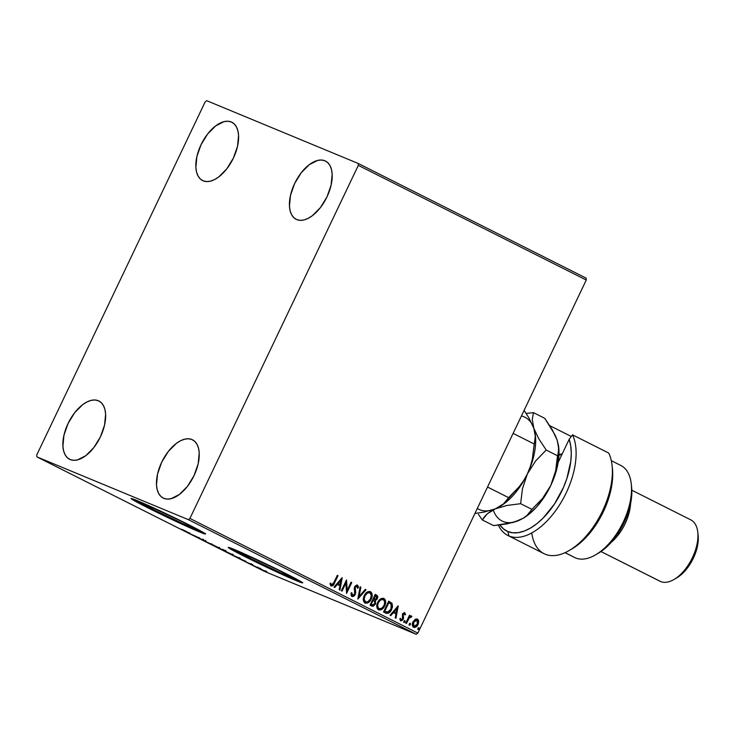 <?xml version="1.0" encoding="UTF-8"?>
<svg xmlns="http://www.w3.org/2000/svg" width="735" height="735" viewBox="0 0 735 735"><rect width="100%" height="100%" fill="white"/><g stroke="black" fill="none" stroke-linecap="round" stroke-linejoin="round"><path stroke-width="1.1" d="M286.503 575.358L286.926 574.467L286.503 575.358L283.416 574.044L251.802 559.124L241.025 553.345L244.617 554.291A27.755 0.919 25.5 0 1 272.933 567.356A27.755 0.919 25.5 0 1 290.619 576.773A27.755 0.919 25.5 0 1 286.503 575.358A27.755 0.919 25.5 0 1 258.196 562.284A27.755 0.919 25.5 0 1 240.51 552.876A27.755 0.919 25.5 0 1 244.617 554.291L279.318 570.525L290.104 576.304L286.503 575.358M189.373 526.49L189.795 525.608L189.373 526.49L186.286 525.176L154.672 510.255L143.895 504.476L147.487 505.423A27.755 0.919 25.5 0 1 175.803 518.497A27.755 0.919 25.5 0 1 193.489 527.905A27.755 0.919 25.5 0 1 189.373 526.49A27.755 0.919 25.5 0 1 161.057 513.425A27.755 0.919 25.5 0 1 143.38 504.008A27.755 0.919 25.5 0 1 147.487 505.423L182.188 521.657L192.965 527.436L189.373 526.49M131.464 498.514A41.197 1.369 -154.5 0 0 159.752 513.296A41.197 1.369 -154.5 0 0 199.516 531.598L199.369 531.901A41.197 1.369 25.5 0 1 157.345 512.506A41.197 1.369 25.5 0 1 131.096 498.532A41.197 1.369 25.5 0 1 137.197 500.636L131.749 498.587L131.096 498.569L131.868 499.23L154.313 511.018L189.18 527.473L205.469 533.968L182.252 521.519L137.197 500.636A41.197 1.369 25.5 0 1 179.221 520.031A41.197 1.369 25.5 0 1 205.469 534.005A41.197 1.369 25.5 0 1 199.369 531.901L199.516 531.598A41.197 1.369 -154.5 0 0 205.249 533.711M228.594 547.382A41.197 1.369 -154.5 0 0 256.882 562.156A41.197 1.369 -154.5 0 0 296.646 580.457L296.499 580.769A41.197 1.369 25.5 0 1 254.475 561.365A41.197 1.369 25.5 0 1 228.227 547.391A41.197 1.369 25.5 0 1 234.336 549.495L228.227 547.428L231.167 549.413L251.453 559.886L286.319 576.341L302.609 582.837L279.383 570.378L234.336 549.495A41.197 1.369 25.5 0 1 276.351 568.899A41.197 1.369 25.5 0 1 302.599 582.873A41.197 1.369 25.5 0 1 296.499 580.769L296.646 580.457A41.197 1.369 -154.5 0 0 302.379 582.57M231.249 121.973A32.616 17.465 116.7 0 1 231.874 122.258A32.616 17.465 116.7 0 1 233.105 158.677A32.616 17.465 116.7 0 1 203.182 180.819L200.297 178.954L198.064 176.023L196.567 172.146L195.859 167.47L196.906 156.472L201.05 144.703L207.647 133.954L215.704 125.86L223.991 121.652L227.822 121.238L231.249 121.973L234.134 123.848L236.367 126.778L237.864 130.655L238.572 135.332L237.524 146.329L233.381 158.099L226.775 168.848L218.718 176.942L214.528 179.588L210.43 181.15L206.599 181.563L203.182 180.819A32.616 17.465 116.7 0 1 202.557 180.534A32.616 17.465 116.7 0 1 201.326 144.124A32.616 17.465 116.7 0 1 231.249 121.973L232.471 122.589L231.249 121.973M191.89 439.512A32.616 17.465 116.7 0 1 192.515 439.796A32.616 17.465 116.7 0 1 193.746 476.207A32.616 17.465 116.7 0 1 163.822 498.358L160.937 496.483L158.705 493.553L157.207 489.675L156.5 484.999L157.556 474.001L161.691 462.232L168.297 451.483L176.354 443.389L180.544 440.743L184.641 439.19L188.472 438.767L191.89 439.512L194.775 441.386L197.017 444.317L198.514 448.194L199.213 452.861L198.165 463.858L194.031 475.637L187.425 486.386L179.368 494.471L171.08 498.679L167.249 499.102L163.822 498.358A32.616 17.465 116.7 0 1 163.198 498.073A32.616 17.465 116.7 0 1 161.976 461.654A32.616 17.465 116.7 0 1 191.89 439.512L193.121 440.127L191.89 439.512M98.297 400.722A32.616 17.465 116.7 0 1 98.922 401.007A32.616 17.465 116.7 0 1 100.144 437.417A32.616 17.465 116.7 0 1 70.229 459.568L67.344 457.694L65.103 454.763L63.605 450.886L62.907 446.209L63.954 435.212L68.089 423.443L74.694 412.693L82.752 404.599L86.95 401.953L91.039 400.4L94.87 399.978L98.297 400.722L101.182 402.596L103.415 405.527L104.912 409.404L105.619 414.081L104.563 425.078L100.429 436.847L93.823 447.597L85.765 455.691L77.478 459.889L73.647 460.312L70.229 459.568A32.616 17.465 116.7 0 1 69.605 459.283A32.616 17.465 116.7 0 1 68.373 422.864A32.616 17.465 116.7 0 1 98.297 400.722L99.519 401.338L98.297 400.722M324.852 160.763A32.616 17.465 116.7 0 1 325.476 161.048A32.616 17.465 116.7 0 1 326.698 197.467A32.616 17.465 116.7 0 1 296.784 219.609L293.899 217.735L291.657 214.804L290.16 210.927L289.461 206.259L290.509 195.262L294.643 183.493L301.249 172.743L309.306 164.649L317.594 160.441L321.425 160.028L324.852 160.763L327.737 162.637L329.969 165.568L331.467 169.445L332.174 174.121L331.117 185.119L326.983 196.888L320.377 207.637L312.32 215.732L308.13 218.378L304.033 219.94L300.202 220.353L296.784 219.609A32.616 17.465 116.7 0 1 296.159 219.324A32.616 17.465 116.7 0 1 294.928 182.914A32.616 17.465 116.7 0 1 324.852 160.763L326.074 161.378L324.852 160.763M358.322 165.366L586.264 280.035L417.857 633.111L189.915 518.441L358.322 165.366L358.211 163.464L206.746 100.695L205.157 101.889L36.75 454.965L36.86 456.867L188.325 519.636L416.258 634.305L264.802 571.536L36.86 456.867L188.325 519.636L189.915 518.441L358.322 165.366L358.211 163.464L206.746 100.695L205.157 101.889L36.75 454.965L36.86 456.867L264.802 571.536L416.258 634.305L417.857 633.111L586.264 280.035L586.144 278.133L358.211 163.464L586.144 278.133L586.264 280.035L358.322 165.366M417.48 619.091L418.739 621.332L417.48 619.091L414.972 619.449L412.436 623.39L413.024 626.9L414.2 627.488L416.166 626.863L418.39 623.73L418.39 619.982L417.186 618.962L415.587 619.1L412.96 621.92C411.866 624.162 412.069 625.944 413.566 627.286L413.741 627.359M405.729 623.17L406.427 623.519L409.101 618.19L410.167 617.097L411.15 617.281L411.618 616.169L409.652 616.766L410.204 615.599L409.505 615.25L405.729 623.17L406.427 623.519L409.101 618.19L411.885 616.61L411.462 616.059L409.652 616.766L410.204 615.599L409.505 615.25L405.729 623.17M403.984 613.532L402.798 614.258L403.984 613.532L404.82 614.956L405.555 614.478L404.406 612.54L405.555 614.478L404.425 612.567L402.615 613.734L402.284 619.375L401.089 619.798L400.529 618.484L399.785 619.017L400.878 620.882L402.808 620.018L403.625 617.924L403.138 614.396L404.158 613.624L404.82 614.956L405.555 614.478L404.645 612.632M385.636 613.063C388.245 613.881 390.239 612.705 391.626 609.526L392.049 603.325L388.705 601.166L383.532 611.998L386.463 613.394L388.705 613.073L391.139 610.454L392.536 606.853L392.049 603.325L388.705 601.166L383.532 611.998L385.994 613.229M371.864 606.127L375.466 604.133L375.015 600.495L375.466 604.133L375.015 600.495L377.312 598.759L377.34 596.131L376.164 594.881C377.505 595.662 377.772 596.903 376.972 598.621L377.312 598.759C378.112 597.05 377.845 595.8 376.504 595.028L375.217 594.376L370.045 605.217L373.316 606.265L375.659 603.683L375.355 600.642L377.147 599.08L377.735 596.535L375.217 594.376L370.045 605.217L372.039 606.21M357.844 599.08L366.039 589.764L365.277 589.378L359.149 596.489L360.867 587.164L360.113 586.778L357.844 599.08L366.039 589.764L365.277 589.378L359.149 596.489L360.867 587.164L360.113 586.778L357.844 599.08M342.041 591.133L345.882 583.066L346.571 593.411L351.743 582.57L351.045 582.221L347.186 590.306L346.516 579.933L341.343 590.775L342.041 591.133L345.882 583.066L346.571 593.411L351.743 582.57L351.045 582.221L347.186 590.306L346.516 579.933L341.343 590.775L342.041 591.133M331.062 585.951C332.716 586.089 333.874 585.097 334.535 582.993L338.026 575.67L337.328 575.321L333.019 584.16L331.779 584.904L330.704 583.186L329.951 583.838L331.062 585.951L332.937 585.584L338.026 575.67L337.328 575.321L333.892 582.533L331.586 584.839L330.704 583.186L329.951 583.838L331.191 586.006M342.097 577.719L334.021 587.09L334.774 587.476L337.365 584.472L339.91 585.749L339.184 589.691L339.947 590.076L342.207 577.774L334.021 587.09L334.774 587.476L337.365 584.472L339.91 585.749L339.184 589.691L339.947 590.076L342.087 577.719M356.815 586.163L354.996 586.971L356.907 586.199L357.458 588.202L358.322 587.807L357.449 585.097L354.619 586.806L354.582 594.128L352.442 595.332L351.514 594.073L351.541 592.667L352.442 595.332L351.881 592.805L351.054 593.071L351.964 596.462L353.397 596.452L354.674 595.451L355.722 592.888L355.253 587.311L356.797 586.153L357.458 588.202L358.322 587.807L358.23 586.245L356.989 584.959L354.849 586.374L354.187 588.643L354.867 592.649L354.49 594.312L352.589 595.387L351.881 592.805L351.054 593.071L351.146 595.469L352.093 596.526M365.047 603.049C367.748 603.527 369.806 602.213 371.239 599.089L371.717 593.751L370.091 591.482C372.167 593.356 372.443 595.846 370.899 598.951L371.239 599.089C372.783 595.993 372.507 593.503 370.431 591.62L370.431 591.62C367.73 591.179 365.672 592.52 364.248 595.635L363.347 598.713L363.77 601.726L365.47 603.214L367.776 602.93L370.128 600.936L371.662 598.088L372.195 594.927L371.726 592.943L370.219 591.528L368.088 591.601L365.947 593.108L364.248 595.635C362.741 598.703 363.007 601.175 365.047 603.049L365.258 603.141M378.525 609.829C381.226 610.316 383.293 608.993 384.727 605.879L385.195 600.532L383.569 598.262C385.645 600.137 385.921 602.626 384.387 605.732L384.727 605.879C386.261 602.774 385.994 600.284 383.909 598.409L383.909 598.409C381.208 597.968 379.15 599.301 377.726 602.424L376.825 605.502L377.248 608.506L378.948 610.004L381.254 609.71L383.615 607.716L384.947 605.383L385.673 601.708L385.213 599.732L383.698 598.308L381.566 598.382L379.435 599.889L377.726 602.424C376.219 605.493 376.485 607.955 378.525 609.829L378.745 609.921M398.113 605.897L390.037 615.278L390.799 615.654L393.39 612.65L395.935 613.936L395.209 617.878L395.972 618.254L398.232 605.952L390.037 615.278L390.799 615.654L393.39 612.65L395.935 613.936L395.209 617.878L395.972 618.254L398.113 605.906M403.892 621.295L403.827 622.279L404.617 622.407L405.114 620.891L404.066 621.001L404.039 622.49L405.049 621.883L404.902 620.68L403.892 621.295M409.23 623.987L409.174 624.971L409.827 625.173L410.461 623.583L409.413 623.684L409.386 625.182L410.396 624.566L410.249 623.372L409.23 623.987M417.949 628.37L417.893 629.353L418.684 629.482L419.171 627.966L418.031 628.214L418.105 629.564L419.115 628.958L418.959 627.754L417.949 628.37M262.634 569.965L260.411 568.991C259.161 568.467 259.262 568.587 260.732 569.349L266.401 571.858L262.634 569.965M252.904 565.399L259.62 568.403L252.904 565.399M252.5 564.802L247.024 562.394L252.5 564.802M232.811 555.292L240.474 558.71L232.811 555.292M217.22 547.446L225.645 551.195L217.22 547.446M205.019 541.309L213.995 545.296L205.019 541.309M189.207 533.362L199.7 538.112L189.207 533.362M181.325 529.218L185.983 531.212L181.325 529.218M190.053 533.252L181.187 529.329L190.053 533.252M199.111 538.36L206.167 541.373L198.376 537.873M211.809 544.46L220.022 548.411L211.809 544.46C210.081 543.744 210.21 543.9 212.195 544.938L218.809 547.988C220.573 548.723 220.436 548.558 218.405 547.501L211.809 544.46C210.081 543.744 210.21 543.9 212.195 544.938L212.195 544.938M225.287 551.25L233.509 555.201L225.287 551.25C223.559 550.524 223.688 550.69 225.682 551.719L232.288 554.769C234.052 555.504 233.923 555.338 231.883 554.291L225.287 551.25C223.559 550.524 223.688 550.69 225.682 551.719L225.682 551.719M246.078 561.439L237.212 557.507L246.078 561.439M251.113 564.462L252.463 565.114L251.195 564.553M256.46 567.154L257.81 567.806L256.543 567.236M265.179 571.536L266.52 572.188L265.262 571.628M229.145 547.777L258.591 562.992L300.036 581.808M302.094 582.506L302.756 582.524M132.015 498.918L161.461 514.123L202.897 532.948M204.964 533.647L205.616 533.665M188.674 532.691L185.698 531.368L188.674 532.691M201.868 539.389L202.309 539.766L202.621 539.141M206.167 541.438L205.423 540.978M218.809 547.988L218.809 547.988C220.573 548.723 220.436 548.558 218.405 547.501M217.826 547.272C219.407 548.089 219.508 548.218 218.111 547.63L212.782 545.177C211.211 544.359 211.12 544.24 212.507 544.819L217.826 547.272C219.407 548.089 219.508 548.218 218.111 547.63L212.782 545.177C211.211 544.359 211.12 544.24 212.507 544.819L218.111 547.63M225.075 551.002L224.46 550.561M223.265 550.019L221.354 549.229L223.265 550.019M220.748 548.971L218.552 548.007L220.748 548.971M232.288 554.769L232.288 554.769C234.052 555.504 233.923 555.338 231.883 554.291M231.304 554.052C232.894 554.879 232.986 554.999 231.589 554.42L226.27 551.957C224.689 551.14 224.598 551.02 225.985 551.599L231.304 554.052C232.894 554.879 232.986 554.999 231.589 554.42L226.27 551.957C224.689 551.14 224.598 551.02 225.985 551.599L231.589 554.42M239.187 558.242L239.977 558.389M232.012 554.833L239.068 557.92L232.012 554.833M244.691 560.869L241.723 559.555L244.691 560.869M251.342 563.681L250.773 564.112M260.411 568.991C259.161 568.467 259.262 568.587 260.732 569.349M264.701 570.994L261.109 569.34L264.83 571.205M212.782 545.177L211.542 544.479L212.507 544.819M226.27 551.957L225.02 551.259L225.985 551.599M239.04 557.966L238.489 557.893M330.989 585.914L332.597 585.437L334.195 582.846C333.534 584.959 332.376 585.942 330.722 585.813M330.364 583.048L331.292 584.72M330.465 583.37L331.586 584.839M341.793 578.068L339.607 589.911L341.793 578.068M337.025 584.325L334.453 587.311L337.025 584.325M340.562 580.218L337.852 583.37L340.149 584.49L337.852 583.37L340.902 580.356L340.149 584.49L338.192 583.507L340.562 580.218M346.341 580.301L347.186 590.306L346.341 580.301M351.036 582.239L351.743 582.57L346.396 592.924L351.036 582.239M345.542 582.919L341.711 590.958L345.542 582.919M357.982 587.669L357.467 587.908L357.982 587.669M355.088 588.726L354.996 586.971L355.088 588.726M351.964 596.462L355.281 594.496L355.097 590.095L355.281 594.496L351.624 596.324M351.844 596.416L353.526 596.048L354.941 594.358L355.409 592.199L354.757 587.77L355.281 586.512L356.457 586.015M352.083 596.471L352.57 596.462M360.104 586.806L360.867 587.164L359.149 596.489L360.104 586.806M365.258 589.396L366.039 589.764L357.927 598.648L365.699 589.617L365.258 589.396M364.918 602.994L366.517 603.123L368.299 602.259L370.899 598.951C369.466 602.066 367.408 603.389 364.707 602.902M369.659 592.64L369.586 592.612C367.408 592.254 365.745 593.338 364.606 595.846L364.606 595.846C363.393 598.29 363.595 600.274 365.212 601.781L365.552 601.919C363.935 600.412 363.733 598.437 364.946 595.984C366.085 593.476 367.748 592.401 369.925 592.75L371.313 595.414L370.348 599.126L367.757 601.846L365.212 601.781L363.853 599.144L364.799 595.451L367.491 592.686L369.925 592.75C371.561 594.284 371.763 596.278 370.541 598.74C369.402 601.267 367.73 602.323 365.552 601.919L365.534 601.919M371.763 606.099L373.591 605.824L375.126 603.986L371.524 605.989M372.039 604.859L370.936 604.317L371.735 604.721L370.936 604.317L372.856 600.284L374.602 601.294L374.767 603.784L372.186 604.914M374.023 599.484L375.383 595.846L376.697 596.691L376.834 597.775L375.502 599.659L373.389 599.172L375.043 595.699L376.109 596.204L376.605 598.428L374.188 599.539M373.729 599.319L375.043 595.699L373.729 599.319M371.735 604.721L371.276 604.455L372.856 600.284L370.936 604.317L373.196 600.431L374.786 601.533L375.006 603.123L373.582 605.052L372.075 604.859M378.396 609.784L379.995 609.903L381.777 609.039L384.387 605.732C382.953 608.856 380.886 610.169 378.185 609.692M382.898 599.319L384.681 601.377L384.203 605.125L381.934 608.203L379.039 608.709C377.423 607.193 377.211 605.217 378.424 602.764C379.572 600.256 381.226 599.181 383.413 599.53C385.039 601.065 385.241 603.058 384.028 605.521C382.88 608.047 381.217 609.104 379.039 608.709L377.432 606.742L377.753 603.417L379.848 600.21L382.724 599.264M383.137 599.42L383.073 599.392C380.886 599.043 379.232 600.118 378.084 602.626C376.871 605.08 377.083 607.055 378.69 608.562L377.671 606.072L378.084 602.626L380.905 599.824L383.413 599.53M386.123 613.247L388.778 612.659L391.286 609.388C389.899 612.567 387.905 613.743 385.296 612.916M386.132 611.906L384.423 611.097L388.53 602.479L384.423 611.097L388.53 602.479L391.185 604.17L390.937 609.168L387.51 612.283L386.059 611.878M385.893 611.814L384.423 611.097L385.507 611.621L384.763 611.244L388.87 602.626L391.489 604.694L391.204 608.552L388.585 611.979L385.507 611.621M397.81 606.256L395.632 618.089L397.81 606.256M393.05 612.512L390.478 615.498L393.05 612.512M396.588 608.396L393.877 611.548L396.165 612.668L393.877 611.548L396.928 608.543L396.165 612.668L394.217 611.695L396.588 608.396M402.964 615.204L403.276 616.371L402.964 615.204M403.625 617.924L402.936 616.233L403.625 617.924L402.927 619.127L403.625 617.924M400.189 618.346L401.089 619.798L400.529 618.484L399.785 619.017L400.805 620.854M400.538 620.744L403.267 619.265L400.364 620.671M404.746 612.678L402.422 614.092L402.55 618.953L401.089 619.798L400.207 618.539M400.722 620.79L402.927 619.127L403.285 617.575L402.633 614.855L403.901 613.505M404.562 620.542L405.049 621.883L403.699 622.352M403.837 622.389L404.709 621.736L404.682 620.634M409.496 615.268L410.204 615.599L409.652 616.766L409.496 615.268M411.15 615.93L411.885 616.61L410.948 617.014L411.214 615.976M410.571 616.849L408.761 618.052L406.097 623.353L408.761 618.052L410.571 616.849M409.909 623.234L410.396 624.566L409.046 625.035M409.184 625.081L410.056 624.428L410.029 623.317M413.566 627.286C415.514 627.681 417.021 626.753 418.068 624.493L418.739 621.332L417.728 624.355C416.671 626.606 415.174 627.543 413.226 627.148M413.539 627.267L414.76 627.277M414.531 627.332L416.405 626.248L418.05 623.592L418.353 620.836L417.278 619.026M416.846 619.991L413.309 622.141L413.796 626.22L413.649 622.279L417.011 620.055L417.37 624.153L414.035 626.312L412.84 624.934L413.915 621.13L416.442 619.825M413.695 626.174L413.125 624.52L413.787 622.012L415.293 620.303L416.901 620.009L417.903 621.893L417.37 624.153L415.973 625.954L414.035 626.312M418.619 627.616L419.115 628.958L417.765 629.426M417.903 629.463L418.775 628.811L418.739 627.708M340.149 584.49L338.192 583.507L340.902 580.356L340.149 584.49M365.552 601.919L364.192 599.282L364.946 595.984L367.417 593.044L369.925 592.75M396.165 612.668L394.217 611.695L396.928 608.543L396.165 612.668M189.915 518.441L417.857 633.111L416.258 634.305L188.325 519.636L189.915 518.441M507.784 535.42L544.047 553.666A61.804 33.093 -63.3 0 0 595.433 523.761A61.804 33.093 -63.3 0 0 608.755 453.063L572.491 434.826L569.184 439.31A58.368 31.256 116.7 0 1 554.411 504.118A58.368 31.256 116.7 0 1 507.857 531.561L508.969 535.962A61.804 33.093 -63.3 0 0 559.813 504.504A61.804 33.093 -63.3 0 0 572.491 434.826A61.804 33.093 116.7 0 1 559.813 504.504A61.804 33.093 116.7 0 1 508.969 535.962A61.804 33.093 116.7 0 1 507.784 535.42A61.804 33.093 116.7 0 1 498.413 525.158A61.804 33.093 -63.3 0 0 508.969 535.962L507.857 531.561L503.475 528.906L499.883 524.909M565.022 552.683L574.577 557.488A51.496 27.581 -63.3 0 0 575.56 557.948A51.496 27.581 116.7 0 1 573.631 556.974M600.973 551.553L660.002 581.247A34.334 18.384 -63.3 0 0 660.655 581.55A34.334 18.384 116.7 0 1 659.368 580.898M690.202 519.608A34.334 18.384 116.7 0 1 697.772 532.103A34.334 18.384 116.7 0 1 673.912 579.529A34.334 18.384 116.7 0 1 660.655 581.55L601 551.535L660.655 581.55A34.334 18.384 -63.3 0 0 692.149 558.232A34.334 18.384 -63.3 0 0 690.854 519.902L631.834 490.217M619.881 465.025A51.496 27.581 116.7 0 1 631.246 483.768A51.496 27.581 116.7 0 1 595.451 554.916A51.496 27.581 116.7 0 1 575.56 557.948L565.068 552.665L575.56 557.948A51.496 27.581 -63.3 0 0 622.811 522.971A51.496 27.581 -63.3 0 0 620.864 465.475L611.309 460.67M549.789 425.666L571.26 436.471L549.789 425.666M612.384 468.195L612.512 479.395L611.309 488.04L609.076 497.007L601.763 514.913L596.903 523.357L591.409 531.139L585.437 538.038L579.152 543.863L571.766 549.027M612.044 465.2A61.804 33.093 116.7 0 1 569.092 550.579L571.839 548.981A58.368 31.256 -63.3 0 0 612.402 468.351L612.044 465.2A61.804 33.093 116.7 0 0 608.755 453.063L572.491 434.826L569.184 439.31L558.159 462.416L569.184 439.31L570.737 445.814L571.279 453.21L570.801 461.286L566.841 478.632L563.479 487.434L554.411 504.118L543.073 518.129L536.917 523.651L530.652 527.978L524.459 530.992L518.487 532.618L512.901 532.811L507.857 531.561A58.368 31.256 116.7 0 1 499.938 524.983M631.595 486.882L631.613 496.906L630.235 505.322L627.718 514.013L624.134 522.659L617.106 534.823L611.575 541.934L605.612 547.924L598.152 553.345M630.557 503.861A34.334 18.384 116.7 0 1 611.171 542.393A34.334 18.384 -63.3 0 0 630.557 503.861M698.121 535.154L698.14 541.667L697.258 547.079L693.335 558.223L687.078 568.412L683.366 572.648L676.577 577.986M673.912 579.529L676.659 577.94A30.898 16.547 -63.3 0 0 698.131 535.255L697.772 532.103M595.451 554.916L598.189 553.326A48.069 25.743 -63.3 0 0 631.595 486.919A48.069 25.743 -63.3 0 0 631.393 485.394M569.092 550.579A61.804 33.093 116.7 0 1 531.754 532.939M555.439 436.131L557.148 440.054L558.609 446.301L558.407 452.484L557.507 455.737L546.215 450.05L538.819 438.841L533.84 428.33A51.496 27.581 -63.3 0 0 521.409 416.001A51.496 27.581 116.7 0 1 533.84 428.33L528.86 417.82L524.101 410.35L528.86 417.82L533.84 428.33L535.438 437.095L534.198 444.004L513.113 433.402L534.198 444.004L532.333 459.145L530.33 466.578L527.408 473.854L523.669 480.58L519.167 486.781L508.611 497.65L487.525 487.039L508.611 497.65L503.631 503.778L495.454 508.795L483.915 512.13L474.92 513.453L483.915 512.13L495.454 508.795A51.496 27.581 116.7 0 1 477.309 508.455A51.496 27.581 -63.3 0 0 495.454 508.795L507.003 505.459L520.628 503.695L522.493 488.564L527.408 473.854L523.669 480.58L519.167 486.781L503.631 503.778L499.616 506.709A51.496 27.581 -63.3 0 0 527.408 473.854A51.496 27.581 -63.3 0 0 535.402 435.561L532.333 459.145L530.33 466.578L527.408 473.854L535.65 460.918L546.215 450.05L538.819 438.841L533.84 428.33L535.291 434.578M535.337 435.001A51.496 27.581 -63.3 0 0 535.337 434.991A51.496 27.581 116.7 0 1 527.408 473.854A51.496 27.581 116.7 0 1 499.442 506.81A51.496 27.581 -63.3 0 0 499.616 506.709M500.011 506.461L495.454 508.795L507.003 505.459L520.628 503.695L531.919 509.373L526.949 515.501L522.925 518.432A51.496 27.581 -63.3 0 0 550.726 485.578L544.12 497.246L536.228 507.389L527.583 515.327L522.907 518.441A51.496 27.581 -63.3 0 1 522.75 518.533M490.906 511.128L495.454 508.795L487.287 513.811L490.906 511.128M484.448 516.797L487.287 513.811L482.307 519.939L493.598 525.617L482.307 519.939L484.448 516.797M478.366 514.261L482.307 519.939L478.366 514.261M557.148 440.054L552.169 429.543L544.773 418.334L533.481 412.657L532.241 419.566L533.84 428.33L532.241 419.566L533.481 412.657L526.141 413.419L533.481 412.657L544.773 418.334L555.035 434.918L557.148 440.054L558.747 448.819L555.642 470.869L553.639 478.31L550.726 485.578L542.485 498.514L531.919 509.373L526.949 515.501L523.32 518.193L513.324 522.429L493.598 525.617L507.224 523.862L518.772 520.527A51.496 27.581 -63.3 0 1 493.24 509.943M558.71 447.202L558.94 455.112L557.259 466.991L553.4 479.422L550.726 485.578A51.496 27.581 -63.3 0 0 558.719 447.284L558.609 446.301M523.32 518.193L518.772 520.527M527.408 473.854L535.65 460.918L546.215 450.05L557.507 455.737L555.642 470.869L550.726 485.578L542.485 498.514L531.919 509.373L520.628 503.695L522.493 488.564L527.408 473.854M558.958 454.607A37.77 20.222 116.7 0 1 562.238 453.862A37.77 20.222 -63.3 0 0 558.958 454.607M558.94 455.066L561.843 454.68A36.052 19.303 116.7 0 0 558.94 455.066M199.13 538.268L199.424 537.643M205.295 541.006L205.589 540.381M202.786 539.821L203.08 539.205M203.255 540.197L203.558 539.573M219.094 547.979L219.388 547.364M211.542 544.47L211.836 543.854M225.645 551.204L225.948 550.588M223.44 550.34L223.734 549.725L223.44 550.34M224.717 550.772L225.011 550.157M222.549 549.918L222.843 549.302M232.572 554.76L232.866 554.144M225.02 551.259L225.314 550.634M239.518 558.26L239.812 557.644M252.463 565.114L252.757 564.498M257.81 567.806L258.104 567.181M259.556 568.688L259.85 568.072M265.51 571.444L265.804 570.829M260.429 569.101L260.723 568.477M266.52 572.188L266.823 571.573M264.995 571.472L265.289 570.856M631.246 483.768L631.595 486.919"/></g></svg>
